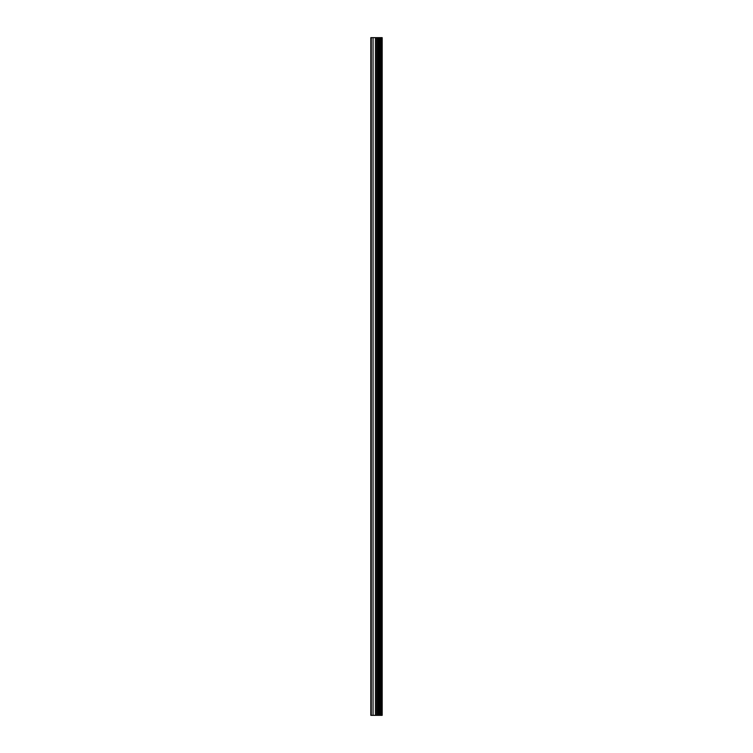 <?xml version="1.0" encoding="UTF-8"?>
<svg xmlns="http://www.w3.org/2000/svg" width="753" height="753" viewBox="0 0 753 753"><rect width="100%" height="100%" fill="white"/><g stroke="black" fill="none" stroke-linecap="round" stroke-linejoin="round"><path stroke-width="1.13" d="M376.876 715.35L382.185 715.35L382.185 37.65L370.815 37.65L370.815 715.35L376.876 715.35L376.876 37.65M381.809 715.35L381.809 37.65M380.66 715.35L380.66 37.65M379.7 715.35L379.7 37.65M378.985 715.35L378.985 37.65M378.025 715.35L378.025 37.65M376.651 715.35L376.651 37.65M375.455 715.35L375.455 37.65M373.055 715.35L373.055 37.65M371.267 715.35L371.267 37.65"/></g></svg>
